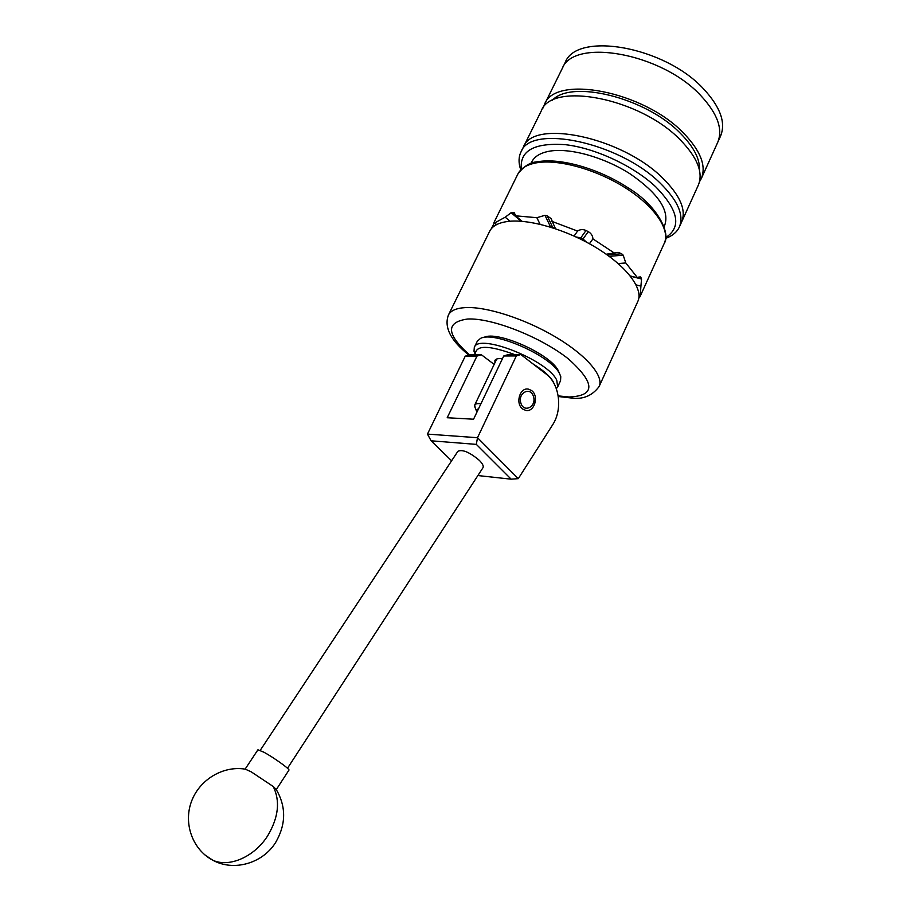 <?xml version="1.0" encoding="UTF-8"?>
<svg xmlns="http://www.w3.org/2000/svg" width="911" height="911" viewBox="0 0 911 911"><rect width="100%" height="100%" fill="white"/><g stroke="black" fill="none" stroke-linecap="round" stroke-linejoin="round"><path stroke-width="1.37" d="M531.523 390.512L528.437 389.145C519.76 387.05 514.988 403.915 522.834 409.085L525.715 410.383C534.438 412.626 539.346 395.784 531.523 390.512M477.888 475.553L511.151 479.175L476.339 444.386L477.501 437.713L427.464 434.103L465.248 356.167L469.643 354.812L481.361 354.743L476.943 356.11L447.199 417.739L473.561 419.208L503.737 355.985L508.213 354.584L520.819 354.516L516.321 355.928L477.501 437.713L518.291 478.651L552.886 424.435C562.816 408.982 559.525 383.85 546.122 374.045L520.819 354.516M494.161 364.4L481.361 354.743M516.321 355.928L503.737 355.985M476.943 356.11L465.248 356.167M476.339 444.386L431.097 440.799L451.605 460.818M511.151 479.175L518.291 478.651M427.464 434.103L431.097 440.799M260.239 750.334L457.891 451.298C462.458 449.18 469.62 452.209 479.368 460.385C482.579 463.676 483.798 466.102 483.001 467.685L482.967 467.742M204.998 854.985L212.741 860.189C233.706 871.816 262.778 863.389 275.669 842.424C286.065 824.432 286.282 806.827 276.295 789.575L273.232 786.5L251.185 771.822L245.161 769.1M276.318 789.541L288.946 770.114C290.188 769.351 273.847 757.633 264.065 752.292L257.938 749.776L245.161 769.078M554.093 383.622L553.262 381.811C550.107 376.289 543.32 370.299 532.901 363.842M514.556 354.55C488.615 344.996 475.531 344.962 475.314 354.447L474.005 351.225L474.312 347.387C478.309 332.731 547.898 360.198 556.758 380.217L557.657 386.959L556.325 388.644M483.661 337.548L483.752 337.525C496.461 329.941 551.212 354.345 558.352 370.857L559.206 372.838M557.703 386.868L560.538 380.73L560.777 376.653L559.673 373.92C552.123 356.429 493.808 330.442 480.404 338.482L477.25 341.306M502.416 358.763C498.283 358.285 495.778 358.832 494.912 360.414L494.935 362.76M474.005 351.225L475.394 354.778M520.83 402.913C523.552 413.389 536.761 406.773 533.493 396.672C530.874 386.218 517.539 392.687 520.83 402.913M664.153 226.44L664.802 225.017C669.596 210.339 658.106 193.337 630.321 174.012C603.811 156.92 568.954 147.411 548.843 151.306C540.189 153.002 534.495 156.521 531.785 161.851L531.671 162.09M561.962 69.054L562.121 68.746C573.258 37.602 661.352 52.804 700.616 95.404C717.561 113.579 723.232 129.305 717.617 142.583C723.232 129.305 717.561 113.579 700.616 95.404C661.352 52.804 573.258 37.602 562.121 68.746L565.162 62.586C576.424 31.225 664.483 46.21 703.599 88.925C720.487 107.156 726.113 122.962 720.453 136.331L717.754 142.287M665.793 237.52C681.815 227.055 678.467 210.168 655.749 186.846C633.623 165.984 595.213 148.072 565.378 144.678C534.153 142.549 519.475 150.725 521.365 169.23M520.773 169.856L520.488 169.013C518.416 162.557 518.587 156.863 521.001 151.932C530.475 123.919 618.979 142.116 660.145 183.077C677.886 200.568 684.275 215.235 679.31 227.101C676.941 232.054 672.557 235.755 666.18 238.192L665.69 238.375M521.001 151.932L523.415 147.047C532.992 118.84 621.473 136.866 662.525 177.918C680.221 195.455 686.564 210.19 681.553 222.136C686.564 210.19 680.221 195.455 662.525 177.918C621.473 136.866 532.992 118.84 523.415 147.047L523.278 147.331M552.112 100.563C570.502 79.155 645.853 97.42 680.46 133.382C693.772 146.865 700.115 159.129 699.466 170.186M543.15 107.874L544.55 104.298C554.981 74.486 643.257 90.952 683.318 132.858C700.605 150.748 706.583 166.03 701.242 178.704L699.5 181.756M541.168 111.131L541.316 110.823C551.622 81.25 639.932 97.955 680.141 139.736C697.496 157.58 703.52 172.771 698.236 185.343L681.679 221.863M515.558 214.985L512.642 212.514L511.117 212.719L521.206 221.259M491.28 228.786L494.274 222.979M494.605 222.068L493.864 222.774M494.309 221.92L494.195 223.206L505.206 217.194L511.117 212.719M599.199 386.344L637.825 301.439C643.701 289.391 627.474 267.037 597.514 248.487C567.644 229.914 529.075 218.572 507.518 221.498C498.306 222.785 492.384 225.985 489.742 231.132L489.628 231.36M494.195 223.206L496.791 224.527M510.023 221.236L505.206 217.194M630.423 276.17L641.549 279.028L640.923 286.134L636.094 284.881M639.021 296.69L639.773 297.066L640.182 296.269L640.923 286.134M609.197 256.378L623.181 255.137L625.789 262.949L618.193 263.564M630.253 275.942L637.575 277.832L640.194 276.796L641.071 277.798L638.383 277.115M625.789 262.949L637.575 277.832M574.112 236.051L577.563 231.064C580.193 229.333 583.006 229.139 586.012 230.494L580.785 237.885L583.017 239.012L588.267 231.645C591.125 233.273 592.685 235.687 592.947 238.898L589.406 243.727M606.214 254.226L618.227 252.37L621.587 253.736L607.33 255.012M592.947 238.898L614.914 253.44M547.204 215.861L551.053 218.56L555.448 228.684L552.635 227.226L547.204 215.861L544.983 215.326L550.438 226.691L552.635 227.226M551.998 221.407L577.563 231.064M512.642 212.514L514.373 212.821L515.569 215.816L522.083 221.327M540.075 224.265L536.852 217.695L544.983 215.326M515.569 215.816L536.852 217.695M588.267 231.645L586.012 230.494M623.181 255.137L621.587 253.736M641.549 279.028L641.071 277.798M550.438 226.691L548.376 226.463M580.785 237.885L576.162 236.985M586.433 242.11L583.017 239.012M475.121 407.65L474.722 405.031C475.405 403.767 477.478 403.345 480.94 403.767M478.787 408.276L476.259 410.497L476.977 412.057M245.139 769.135C223.138 765.513 199.441 779.588 191.424 801.6C183.236 823.533 192.574 849.61 212.741 860.189C229.139 867.955 254.613 856.739 267.732 835.717C278.538 817.44 280.372 801.042 273.232 786.5M489.742 231.132L448.44 314.978C450.694 310.605 456.331 308.146 465.327 307.599C486.406 306.381 525.248 318.873 555.961 337.207C586.752 355.518 604.175 376.289 599.119 386.526C592.184 395.829 582.892 399.656 571.277 397.993L558.284 396.513M558.192 395.886L569.068 397.002C595.6 395.875 595.441 383.224 568.566 359.048C541.123 337.093 491.769 317.688 467.616 319.021C445.559 322.164 446.185 334.109 469.495 354.857M640.285 296.052L664.21 243.442C670.621 230.198 655.191 206.808 625.8 188.11C596.477 169.378 558.113 158.799 536.249 162.864C526.9 164.629 520.796 168.33 517.904 173.978L517.778 174.229M287.5 768.246L483.001 467.685M477.307 341.204L474.312 347.387M530.976 163.479L531.785 161.851M520.841 169.788L520.488 169.013M679.424 226.839L681.553 222.136M544.55 104.298L562.121 68.746M523.415 147.047L541.316 110.823M701.368 178.431L717.617 142.583M448.44 314.978C443.862 327.208 450.672 340.566 468.869 355.051M494.013 222.466L517.904 173.978C523.768 166.223 530.27 162.158 537.399 161.794M537.763 161.737C560.447 157.614 599.392 168.797 628.431 188.042C657.742 205.772 671.031 233.82 664.21 243.442M618.227 252.37L616.998 252.484M551.702 219.927L551.053 218.56M496.734 359.002L474.722 405.031M476.259 410.497L474.597 406.329"/></g></svg>
